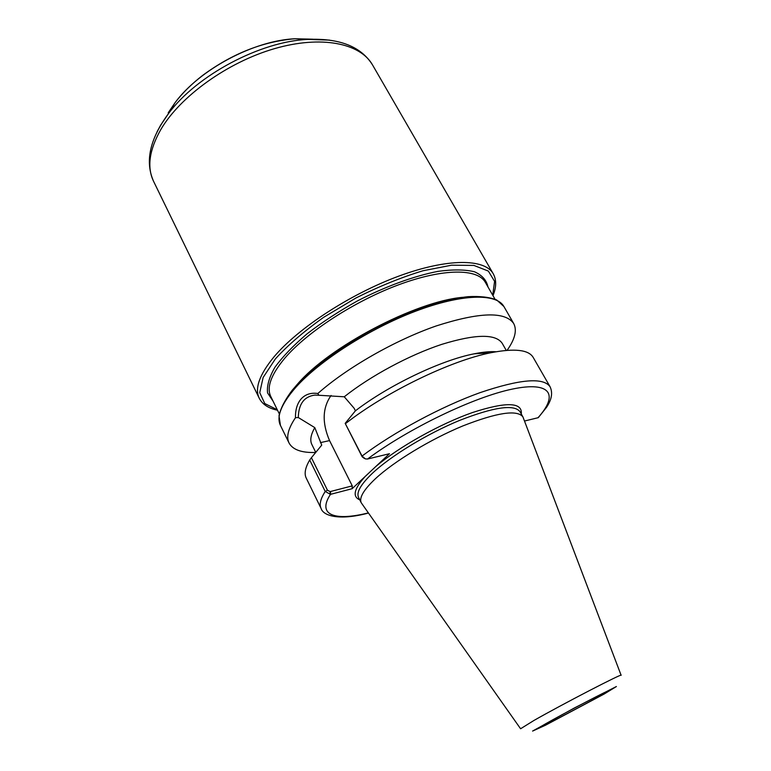 <?xml version="1.0" encoding="UTF-8"?>
<svg xmlns="http://www.w3.org/2000/svg" width="771" height="771" viewBox="0 0 771 771"><rect width="100%" height="100%" fill="white"/><g stroke="black" fill="none" stroke-linecap="round" stroke-linejoin="round"><path stroke-width="1.16" d="M301.259 398.771C297.249 403.378 295.322 409.69 295.476 417.709L298.29 417.525C298.608 404.004 304.14 396.525 314.876 395.089L318.915 395.272L317.835 393.509C311.031 392.526 305.499 394.28 301.259 398.78M318.915 395.272L344.261 396.786C370.446 375.978 409.401 355.026 441.744 344.367C475.476 334.026 495.618 333.67 502.2 343.297L506.239 350.4M317.835 393.509C346.748 367.844 394.974 340.233 436.203 325.95C479.379 312.091 505.217 311.291 513.708 323.55C517.187 330.258 514.98 339.182 507.106 350.333M344.261 396.786L354.091 408.206L355.431 410.798L345.177 423.366L362.187 456.808L364.355 458.446M329.998 494.442L330.142 491.609L327.453 490.192L311.407 457.695L309.711 459.998L325.227 491.474L330.48 494.356L352.125 488.708L352.26 485.875L329.545 440.598C321.931 422.797 322.442 407.763 331.077 395.484M311.407 457.695L321.729 445.137L314.799 427.626L298.29 417.525M359.778 499.849C352.183 496.63 353.995 488.824 365.223 476.43L389.461 453.724L367.536 459.024L365.387 458.899L362.042 456.056L345.177 423.366M345.533 423.607C385.288 392.275 450.852 360.51 491.05 352.704C514.604 348.155 528.655 349.726 533.195 357.426L550.08 386.763C543.391 377.154 520.02 379.12 479.967 392.68C441.417 406.519 394.087 431.962 362.042 456.056L362.187 456.808M550.08 386.763C552.894 392.709 551.737 399.532 546.61 407.223L538.283 417.67L524.54 421.024M352.26 485.875L330.142 491.609M365.223 476.43L352.125 488.708M315.667 452.481C301.615 452.914 292.739 449.753 289.048 442.997C286.07 436.935 288.219 428.512 295.476 417.709M315.753 452.375L311.86 444.51C309.788 440.337 310.771 434.709 314.799 427.626M327.453 490.192L325.227 491.474C320.505 498.808 319.127 504.485 321.112 508.513L306.232 478.097C304.053 473.693 305.22 467.66 309.711 459.998M355.431 410.798C388.767 385.192 440.916 360.279 474.001 353.85C482.762 352.068 490.115 351.364 496.061 351.749M621.127 675.3C623.961 672.36 562.445 704.183 533.85 720.519L520.589 728.759L361.252 502.798C358.929 497.864 363.642 489.836 375.419 478.724C394.106 461.376 430.411 439.335 462.725 425.978C496.977 412.543 517.042 409.497 522.902 416.851L621.118 675.271M320.466 442.621L329.545 440.598M367.536 459.024C408.794 428.262 473.934 396.998 512.397 389.076C551.178 380.932 558.628 394.954 537.946 417.786M375.67 466.638C398.742 447.026 439.894 423.963 472.324 412.591C506.229 401.614 522.545 402.077 521.283 413.969M330.605 491.493L330.48 494.356C316.717 515.269 334.99 521.312 368.326 512.908M361.252 502.798L358.554 497.411C356.183 492.39 360.847 484.294 372.566 473.124C391.167 455.69 427.385 433.649 459.68 420.368C493.922 407.03 514.006 404.11 519.943 411.598L522.902 416.851M289.048 442.997L280.422 425.37C276.23 416.658 281.299 404.043 295.64 387.534C319.261 360.886 369.434 328.668 415.521 311.233C461.675 293.722 496.534 293.096 503.916 306.54L513.708 323.55M482.126 352.443L481.181 353.369M478.781 352.954L478.136 353.571M478.28 353.041L477.692 353.6M295.958 385.876L297.558 384.054C329.072 346.863 415.405 301.509 462.484 297.336M279.314 413.892L270.756 396.458C266.419 387.437 271.055 374.725 284.682 358.332C307.051 331.973 354.959 300.863 399.301 284.547C443.71 268.173 477.721 268.491 485.345 282.359L495.011 299.196M273.069 401.171L267.576 392.931C266.718 385.799 269.175 377.241 274.939 367.256C282.658 356.645 293.365 345.495 307.089 333.814C322.268 322.143 339.086 311.156 357.551 300.863C385.741 286.33 414.162 275.979 437.986 271.373C452.837 269.349 464.98 269.484 474.416 271.749C482.068 275.151 486.578 280.21 487.966 286.918M277.281 409.758L264.781 403.561L259.731 392.661L263.133 377.482L275.372 358.91C287.814 345.215 303.909 331.357 323.647 317.324L356.009 297.953C379.033 286.388 401.363 277.329 423 270.756L451.642 265.185L473.886 265.426L488.371 271.093L494.587 281.376L492.727 295.206M277.512 410.22C268.52 408.37 262.419 404.37 259.229 398.221C254.517 388.439 259.422 374.677 273.936 356.944C298.02 328.128 350.42 293.896 399.041 276.028C447.729 258.083 484.882 258.613 493.257 273.782C496.563 279.873 496.476 287.169 492.977 295.65M259.229 398.221L153.583 181.339C146.808 167.278 149.217 150.017 160.802 129.567C180.144 96.462 227.484 62.278 274.331 48.698C321.247 35.042 360.298 43.186 372.528 64.928L493.257 273.782M157.062 131.783L160.619 125.21L168.608 113.424C196.807 75.201 260.367 41.403 307.822 39.398L329.496 40.102M168.184 112.845L175.123 102.591C199.631 69.4 253.977 40.497 295.197 38.743L312.901 39.205M600.281 695.991L549.203 723.15C526.015 734.956 541.29 725.704 574.308 708.154C607.326 690.604 623.18 683.289 600.281 695.991M604.127 694.045L545.405 725.26L532.597 731.072L574.27 708.029L616.405 686.518L604.127 694.045M321.112 508.513C323.194 515.654 338.633 520.974 368.432 513.062M474.001 353.85L491.05 352.704M280.422 425.37L279.015 415.752C280.673 408.177 285.097 399.648 292.267 390.165C308.785 370.591 338.479 348.029 372.779 329.477C407.339 311.426 442.631 299.418 468.093 296.671C479.976 296.025 489.518 297.134 496.726 299.996L503.916 306.54M372.528 64.928C361.069 46.559 339.5 38.058 307.822 39.398L295.197 38.743C263.007 41.412 232.11 53.662 202.522 75.5C191.603 83.972 182.476 93.002 175.123 102.591L168.608 113.424C149.776 138.934 144.775 161.573 153.583 181.339"/></g></svg>
